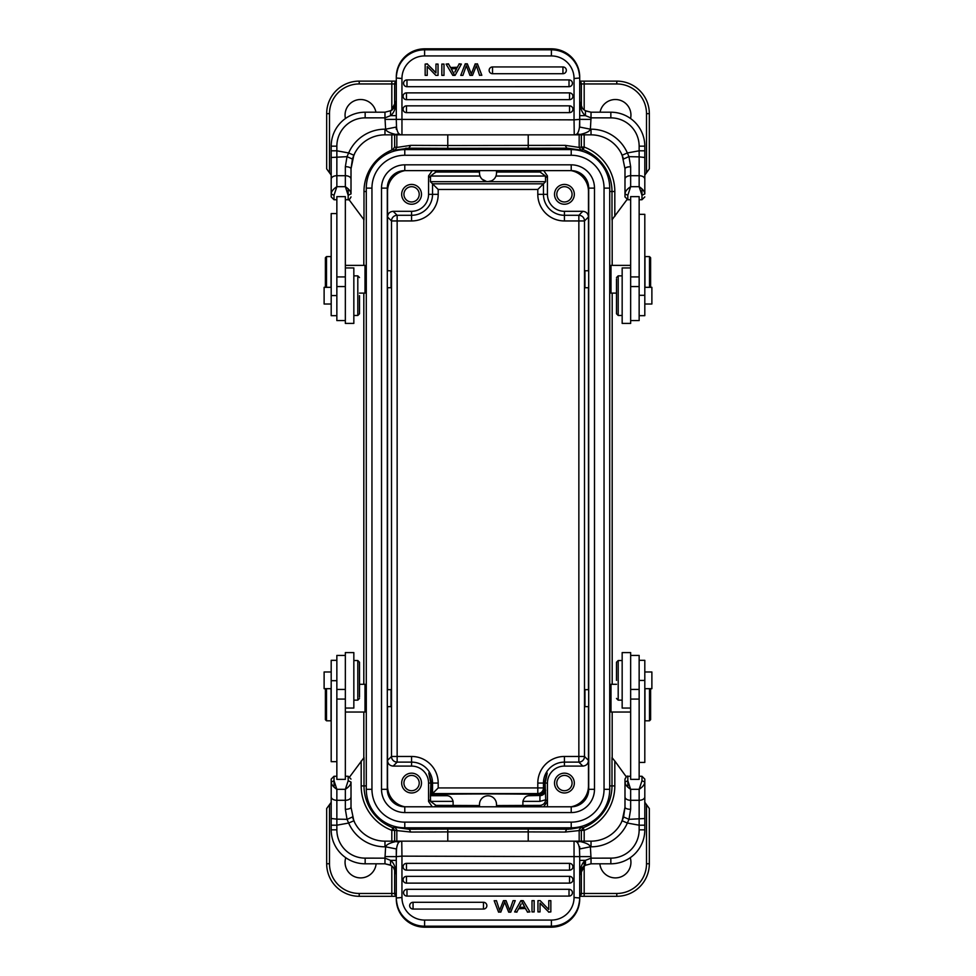 <?xml version="1.0" encoding="UTF-8"?>
<svg xmlns="http://www.w3.org/2000/svg" width="976" height="976" viewBox="0 0 976 976"><rect width="100%" height="100%" fill="white"/><g stroke="black" fill="none" stroke-linecap="round" stroke-linejoin="round"><path stroke-width="1.46" d="M404.784 812.569A23.265 23.265 0 0 1 381.518 789.303L387.301 789.303A17.483 17.483 0 0 0 404.784 806.786L571.216 806.786A17.483 17.483 0 0 0 588.699 789.303L588.699 188.112A17.483 17.483 0 0 0 571.216 170.629L404.784 170.629A17.483 17.483 0 0 0 387.301 188.112L387.301 789.303A17.483 17.483 0 0 0 404.784 806.786L404.784 812.569L571.216 812.569L571.216 806.786M571.216 827.794L404.784 827.794A38.491 38.491 0 0 1 366.293 789.303L366.293 188.112A38.491 38.491 0 0 1 404.784 149.609L571.216 149.609A38.491 38.491 0 0 1 609.707 188.112L609.707 789.303A38.491 38.491 0 0 1 571.216 827.794L571.216 822.134A32.83 32.83 0 0 0 604.046 789.303L609.707 789.303A38.491 38.491 0 0 1 571.216 827.794M331.047 688.678L331.047 720.8L326.509 720.8L325.386 719.666L325.386 688.678M366.146 698.157L366.146 710.894L366.146 698.157M387.301 689.666L391.047 689.666L391.047 706.648L387.301 706.648M326.509 287.322L326.509 256.603L331.047 256.603L331.047 287.322M366.146 279.246L366.146 291.983L366.146 279.246M387.301 270.755L391.047 270.755L391.047 287.737L387.301 287.737M325.386 287.322L325.386 257.737L326.509 256.603M649.491 688.678L649.491 720.8L644.953 720.8L644.953 688.678M609.854 698.157L609.854 685.42L610.988 684.286L610.988 712.029L609.854 710.894L609.854 698.157M609.854 706.648L609.854 689.666M588.699 706.648L584.953 706.648L584.953 689.666L588.699 689.666M650.614 688.678L650.614 719.666L649.491 720.8M644.807 287.322L651.883 287.322L651.883 304.024L644.807 304.024M616.503 278.941L616.503 313.784L616.503 278.941M622.163 315.48L618.198 315.48L618.198 275.854L616.503 277.55M345.345 286.566L336.854 286.566L336.854 196.627L345.345 196.627L345.345 323.41L353.837 323.41L353.837 267.936L345.345 267.936M630.655 267.936L622.163 267.936L622.163 323.41L630.655 323.41L630.655 196.627L639.146 196.627L639.146 320.579L630.655 320.579M639.146 315.663L644.807 315.663L644.807 214.33L639.146 214.33M336.854 213.573L331.193 213.573L331.193 315.675L336.854 315.675M336.854 286.566L336.854 320.579L345.345 320.579M579.744 101.833L579.707 100.87C580.098 108.104 582.013 113.033 585.441 115.644L591.029 117.852L590.382 129.186L579.488 127.014L579.707 119.304M628.959 156.66L639.146 156.868L639.146 150.804L627.348 152.951L628.959 156.624L630.655 166.689A5.661 2.111 180 0 0 624.994 168.811L622.163 155.221L624.994 168.811A5.661 2.013 180 0 1 630.655 166.798M354.813 153.171L352.421 159.112L351.006 168.811L353.837 155.221A33.965 33.965 0 0 1 384.971 134.847L591.029 134.847L591.029 129.186L590.382 129.186C589.724 131.333 586.259 133.102 579.988 134.481A11.322 7.735 69.5 0 0 576.023 134.481C577.719 133.883 578.878 131.394 579.488 127.014M591.029 119.389L579.707 119.365L579.707 78.007A28.304 28.194 180 0 0 551.403 49.813L551.403 55.937A22.643 22.558 180 0 1 574.047 78.495L579.707 78.007L579.707 100.87C580.073 105.603 581.989 108.885 585.441 110.727L591.029 112.203L610.842 112.203L591.029 112.203L586.112 111.081M476.373 65.66L479.558 75.359L481.778 75.115L477.435 63.83L481.778 75.359M477.435 64.087L475.227 64.087L477.435 63.83M475.227 64.087L471.286 73.993L475.227 63.83M476.386 65.66L472.53 75.359L469.944 75.359L466.308 65.673L462.929 75.359L460.757 75.359L465.235 63.83L467.321 63.83L471.286 74.005M467.321 63.83L471.286 73.749M465.235 64.087L467.321 64.087M460.757 75.359L465.235 63.83M489.135 70.321A3.392 3.392 0 0 0 492.526 73.712L492.526 73.712A3.392 3.379 0 0 1 489.135 70.321A3.392 3.379 0 0 1 492.526 66.941L562.945 66.941A3.392 3.379 0 0 1 566.336 70.321A3.392 3.379 0 0 1 562.945 73.7L562.945 73.7A3.392 3.392 0 0 0 566.336 70.321M492.526 66.941L492.526 73.712L562.945 73.7L562.945 66.941M403.088 96.258A3.392 3.392 0 0 0 406.48 99.662L406.48 99.662A3.392 3.379 0 0 1 403.088 96.258A3.392 3.379 0 0 1 406.48 92.879L569.52 92.879A3.392 3.379 0 0 1 572.912 96.258A3.392 3.379 0 0 1 569.52 99.65L569.52 99.65A3.392 3.392 0 0 0 572.912 96.258M406.48 92.879L406.48 99.662L569.52 99.65L569.52 92.879M403.088 109.239A3.392 3.392 0 0 0 406.48 112.63L406.48 112.63A3.392 3.379 0 0 1 403.088 109.239A3.392 3.379 0 0 1 406.48 105.847L569.52 105.847A3.392 3.379 0 0 1 572.912 109.239A3.392 3.379 0 0 1 569.52 112.618L569.52 112.618A3.392 3.392 0 0 0 572.912 109.239M406.48 105.847L406.48 112.63L569.52 112.618L569.52 105.847M403.576 83.289A3.392 3.392 0 0 0 406.98 86.693L406.98 86.693A3.392 3.379 0 0 1 403.576 83.289A3.392 3.379 0 0 1 406.98 79.91L569.02 79.91A3.392 3.379 0 0 1 572.424 83.289A3.392 3.379 0 0 1 569.02 86.681L569.02 86.681A3.392 3.392 0 0 0 572.424 83.289M406.98 79.91L406.98 86.693L569.02 86.681L569.02 79.91M454.877 72.029L456.67 68.71L451.119 68.71M453.999 74.176L451.132 68.71M451.132 68.466L453.999 73.932M456.536 68.71L454.877 71.773M457.293 67.503L459.086 64.087L461.38 64.087L455.109 75.359L452.779 75.359L446.093 64.087L448.557 64.087L450.461 67.503L457.293 67.503L459.086 64.087M450.461 67.503L457.293 67.259M448.557 64.087L450.461 67.259M446.093 64.087L448.557 63.83M461.38 64.087L459.086 63.83M435.967 72.944L435.967 64.087L438.041 64.087L438.041 75.359L435.821 75.359L427.232 66.502L427.232 75.359L425.158 75.359L425.158 64.087L427.378 64.087L435.967 72.944M427.378 64.087L435.967 72.7M425.158 64.087L427.378 63.83M427.232 75.115L427.232 66.502M438.041 64.087L435.967 64.087M441.835 75.359L441.835 64.087L443.995 64.087L443.995 75.359L441.835 75.359M443.995 64.087L441.835 64.087M579.988 134.481L574.047 134.847A5.661 5.661 0 0 0 576.023 134.481L575.389 134.676M591.029 129.186A39.626 39.626 0 0 1 627.348 152.951L622.163 155.221A33.965 33.965 0 0 0 591.029 134.847L574.718 134.798M628.959 156.587L623.554 159.015M624.994 196.798L624.994 168.811M331.193 146.815L331.193 193.931L334.024 195.273L336.854 186.684L336.854 175.704L345.345 175.704L345.345 186.684C349.066 189.185 350.957 191.601 351.006 193.931L351.006 181.231M385.008 112.191L365.158 112.203L384.983 112.203L390.559 110.727C393.962 109.019 395.866 105.737 396.293 100.87L391.291 110.264M639.146 146.168L639.146 150.804L644.807 150.816L644.807 157.49L644.807 146.168A33.965 33.965 0 0 0 610.842 112.203L610.842 117.864A28.304 28.304 0 0 1 639.146 146.168L644.807 146.168A33.965 33.965 0 0 0 610.842 112.203L591.029 112.203L591.029 117.852L610.842 117.864M644.807 179.096A5.661 3.404 180 0 0 639.146 175.704L639.146 156.868L644.807 157.49L644.807 193.931C644.624 191.479 642.733 189.063 639.146 186.684L630.655 186.684L627.824 195.273L624.994 193.931C625.128 191.516 627.007 189.1 630.655 186.684L630.655 175.704L639.146 175.704L639.146 186.684L641.976 195.273L644.807 193.931L644.807 181.231M331.193 196.798L331.193 193.931C331.315 191.516 333.206 189.1 336.854 186.684L345.345 186.684L348.176 195.273L351.006 193.931L351.006 179.096A5.661 3.404 180 0 0 345.345 175.704L345.345 166.689L347.017 156.66L348.652 152.951A39.626 39.626 0 0 1 384.971 129.186L385.618 129.186L384.971 117.852L390.559 115.644C393.987 113.033 395.89 108.104 396.293 100.87L396.183 102.419C394.109 107.909 392.242 110.666 390.559 110.727L390.559 115.644L396.293 115.644L396.293 119.377L384.971 119.389M365.158 117.864L365.158 112.203L384.971 112.203L384.971 117.852L365.158 117.864A28.304 28.304 0 0 0 336.854 146.168L336.854 150.804L348.652 152.951L353.837 155.221A33.965 33.965 0 0 1 384.971 134.847L384.971 129.186M345.345 166.689A5.661 2.111 180 0 1 351.006 168.811L351.006 179.096M353.849 155.208L352.434 159.051L347.017 156.66L331.193 157.49M401.282 134.798L396.012 134.481C389.753 133.102 386.289 131.333 385.618 129.186L396.512 127.014C397 131.077 398.147 133.566 399.977 134.481A11.322 7.735 -69.5 0 0 396.012 134.481M384.971 134.847L401.953 134.847A5.661 5.661 0 0 1 399.977 134.481L400.611 134.676M574.047 78.495L574.047 119.853L396.293 119.377L396.512 127.014M365.158 112.203L365.158 112.203A33.965 33.965 0 0 0 331.193 146.168L336.854 146.168M579.707 115.644L585.441 115.644L585.441 110.727M582.404 108.214L579.756 101.858M396.293 115.644L396.293 77.019A28.304 28.194 0 0 1 424.597 48.824L551.403 48.8L551.403 49.813L424.597 49.813L424.597 48.8L551.403 48.824A28.304 28.194 0 0 1 579.707 77.019L579.707 78.007M621.187 153.171L623.579 159.1M331.193 304.024L324.117 304.024L324.117 287.322L331.193 287.322M359.497 295.643L359.497 313.784L359.497 295.643M353.837 275.854L357.802 275.854L357.802 315.48L359.497 313.784M545.133 789.596C544.279 793.756 542.473 795.721 539.704 795.489L529.492 795.708C526.271 795.647 524.063 797.538 522.892 801.369L539.935 801.369L545.694 799.759L545.133 783.069C548.048 769.576 547.841 769.576 544.535 783.069L543.461 783.069L543.461 787.925A5.661 5.661 -45 0 1 537.8 793.586L538.642 794.427C514.999 793.683 444.47 793.83 431.465 794.647L431.465 783.069C428.159 769.576 427.952 769.576 430.867 783.069L430.404 795.708L446.508 795.708C449.729 795.647 451.925 797.526 453.108 801.369L430.55 801.369L430.404 795.708M432.258 806.786L428.562 801.467L428.562 783.069A16.982 16.982 0 0 0 411.579 766.087L411.579 756.461L397.147 756.461L397.147 762.122A5.661 5.661 45 0 1 391.498 756.461L397.147 756.461L397.147 220.954L391.498 220.954A5.661 5.661 135 0 1 397.147 215.293L397.147 220.954L411.579 220.954A26.62 26.62 0 0 0 438.2 194.334L438.2 189.478L430.404 181.695L430.55 176.034L480.021 176.034M543.656 806.786L547.438 801.467L547.438 783.069L545.133 783.069C548.048 769.576 547.841 769.576 544.535 783.069L544.535 788.986L543.461 787.925L537.8 787.925L537.8 783.069A26.62 26.62 0 0 1 564.421 756.461L564.421 766.087L582.818 766.087C586.283 765.757 588.162 763.879 588.479 760.426L588.479 785.9A21.228 21.228 0 0 1 571.094 806.786M538.642 794.427C541.582 794.854 543.534 793.037 544.535 788.986M411.579 756.461A26.62 26.62 0 0 1 438.2 783.069L432.539 783.069L432.539 793.586L438.2 787.925L537.8 787.925L537.8 793.586L432.539 793.586L431.465 794.647M630.557 118.511A15.567 15.567 0 0 0 615.368 99.515A15.567 15.567 0 0 0 600.069 112.203M556.784 783.069A7.637 7.637 0 0 0 564.421 790.719A7.637 7.637 0 0 0 572.07 783.069A7.637 7.637 0 0 0 564.421 775.432A7.637 7.637 0 0 0 556.784 783.069M574.327 783.069A9.906 9.906 0 0 0 564.421 773.163A9.906 9.906 0 0 0 554.514 783.069A9.906 9.906 0 0 0 564.421 792.976A9.906 9.906 0 0 0 574.327 783.069M403.93 783.069A7.637 7.637 0 0 0 411.579 790.719A7.637 7.637 0 0 0 419.216 783.069A7.637 7.637 0 0 0 411.579 775.432A7.637 7.637 0 0 0 403.93 783.069M421.486 783.069A9.906 9.906 0 0 0 411.579 773.163A9.906 9.906 0 0 0 401.673 783.069A9.906 9.906 0 0 0 411.579 792.976A9.906 9.906 0 0 0 421.486 783.069M419.216 194.334A7.637 7.637 0 0 0 411.579 186.697A7.637 7.637 0 0 0 403.93 194.334A7.637 7.637 0 0 0 411.579 201.971A7.637 7.637 0 0 0 419.216 194.334M401.673 194.334A9.906 9.906 0 0 0 411.579 204.24A9.906 9.906 0 0 0 421.486 194.334A9.906 9.906 0 0 0 411.579 184.427A9.906 9.906 0 0 0 401.673 194.334M572.07 194.334A7.637 7.637 0 0 0 564.421 186.697A7.637 7.637 0 0 0 556.784 194.334A7.637 7.637 0 0 0 564.421 201.971A7.637 7.637 0 0 0 572.07 194.334M554.514 194.334A9.906 9.906 0 0 0 564.421 204.24A9.906 9.906 0 0 0 574.327 194.334A9.906 9.906 0 0 0 564.421 184.427A9.906 9.906 0 0 0 554.514 194.334M496.491 806.786L496.491 804.297A8.491 8.491 0 0 0 488 795.806A8.491 8.491 0 0 0 479.509 804.297L479.509 806.786M387.521 689.666L387.301 682.871M387.301 713.444L387.521 706.648M588.479 270.755L588.479 216.977L584.502 220.954L584.502 756.461A5.661 5.661 -45 0 1 578.853 762.122L578.853 215.293A5.661 5.661 -135 0 1 584.502 220.954L564.421 220.954L564.421 215.293L578.853 215.293L582.818 211.316C586.271 211.633 588.15 213.524 588.479 216.977L588.479 191.503A21.228 21.228 0 0 0 571.094 170.629M582.818 211.316L564.421 211.316A16.982 16.982 0 0 1 547.438 194.334L547.438 175.936L543.742 170.629M496.491 170.629L496.491 173.106A8.491 8.491 0 0 1 488 181.597A8.491 8.491 0 0 1 479.509 173.106L479.509 170.629M496.491 172.02L540.033 172.02L545.45 176.034L545.596 181.695L430.404 181.695M430.55 176.034L435.967 172.02L479.509 172.02M486.426 181.451L482.034 179.157M491.465 180.853L488.049 181.597M432.258 170.629L428.562 175.936L428.562 194.334L432.539 194.334L432.539 183.817L543.461 183.817L545.596 181.695M564.421 220.954A26.62 26.62 0 0 1 537.8 194.334L543.461 194.334L543.461 183.817L537.8 189.478L438.2 189.478M428.562 194.334A16.982 16.982 0 0 1 411.579 211.316L393.182 211.316C389.717 211.646 387.838 213.537 387.521 216.977L387.521 191.503A21.228 21.228 0 0 1 404.906 170.629M387.521 270.755L387.301 263.959M387.301 294.532L387.521 287.737M411.579 766.087L393.182 766.087C389.729 765.77 387.85 763.891 387.521 760.426L387.521 785.9A21.228 21.228 0 0 0 404.906 806.786M393.182 766.087L397.147 762.122L411.579 762.122A20.96 20.96 0 0 1 432.539 783.069L431.465 783.069C428.159 769.576 427.952 769.576 430.867 783.069L428.562 783.069M479.509 805.566L435.967 805.383L430.55 801.369M547.438 801.467L545.694 799.759C545.291 803.138 543.4 805.005 540.033 805.383L496.491 805.566M453.108 805.383L453.108 801.369M545.596 790.06C545.255 793.488 543.376 795.367 539.935 795.708L539.935 801.369M522.892 801.369L522.892 805.383M547.438 806.786L547.438 783.069A16.982 16.982 0 0 1 564.421 766.087M430.867 795.257L446.508 795.708M588.699 294.532L588.479 287.737M588.479 270.389L588.699 263.959M588.699 713.444L588.479 706.648M588.479 689.666L588.699 682.871M588.699 189.771A21.521 21.521 0 0 0 572.692 170.69M403.308 170.69A21.521 21.521 0 0 0 387.301 189.771M387.301 787.644A21.521 21.521 0 0 0 403.308 806.725M572.692 806.725A21.521 21.521 0 0 0 588.699 787.644M609.707 497.76L609.707 479.643M366.293 497.76L366.293 479.643M375.931 112.203A15.567 15.567 0 0 0 360.632 99.515A15.567 15.567 0 0 0 345.443 118.511M331.193 175.094L326.667 168.86L326.667 113.667A32.55 32.55 0 0 1 359.217 81.118L396.293 81.118M447.777 134.847L447.777 145.497L410.798 145.351L396.829 147.437L396.829 134.847M410.798 145.351L408.749 148.181L394.902 150.121L396.829 147.437L394.646 147.059L392.779 149.694L394.902 150.121M400.538 149.853A42.456 42.456 0 0 1 408.749 149.047L567.251 149.047A42.456 42.456 0 0 1 575.462 149.853M579.171 134.847L579.171 147.437L565.202 145.351L447.777 145.497L447.777 148.328L567.251 148.181L581.098 150.121L583.184 149.706L581.354 147.059L584.185 147.059L583.184 149.706A44.725 44.725 0 0 1 611.989 191.503L609.707 191.503A42.456 42.456 0 0 1 609.707 191.503M644.807 175.094L649.333 168.86L649.333 113.667A32.55 32.55 0 0 0 616.783 81.118A32.55 32.55 0 0 1 649.333 113.667L646.502 113.667A29.719 29.719 0 0 0 616.783 83.948L616.783 81.118L579.707 81.118M392.779 149.694L391.815 150.072A44.75 44.75 0 0 0 363.987 191.503L363.987 219.807L349.005 199.616M366.293 191.503A42.456 42.456 0 0 1 366.293 191.491L363.987 191.503M363.816 219.807L363.816 265.374M363.816 293.117L363.816 684.286M363.816 712.029L363.816 757.596M612.184 219.807L612.184 265.374M612.184 293.117L612.184 684.286M612.184 712.029L612.184 757.596M581.354 841.153L581.354 830.344L584.185 830.344L584.185 841.153M528.223 841.153L528.223 831.906L565.202 832.052L581.354 830.344L583.184 827.709L581.098 827.282L570.338 829.149M396.829 841.153L396.829 829.966L394.902 827.282L392.816 827.709L394.646 830.344L410.798 832.052L447.777 831.906L447.777 841.153M394.902 827.282L408.749 829.222L447.777 829.075L447.777 831.906L528.223 831.906L528.223 829.075L569.081 829.21M391.815 896.297L391.815 893.467L359.217 893.467L359.217 896.297L396.293 896.297M579.707 896.297L616.783 896.297L616.783 893.467A29.719 29.719 0 0 0 646.502 863.748L649.333 863.748A32.55 32.55 0 0 1 616.783 896.297A32.55 32.55 0 0 0 649.333 863.748L649.333 808.543L644.807 802.309M345.76 857.721A15.567 15.567 0 0 0 360.632 877.9A15.567 15.567 0 0 0 376.126 863.797M599.874 863.797A15.567 15.567 0 0 0 615.368 877.9A15.567 15.567 0 0 0 630.24 857.721M359.217 893.467A29.719 29.719 0 0 1 329.498 863.748L326.667 863.748A32.55 32.55 0 0 0 359.217 896.297A32.55 32.55 0 0 1 326.667 863.748L326.667 808.543L331.193 802.309M394.646 841.153L394.646 830.344L391.815 830.344A47.556 47.556 0 0 1 361.181 785.9L364.011 785.9L364.011 757.596L349.762 776.75M614.819 761.024L611.989 757.596L611.989 785.9L614.819 785.9L614.819 761.024L626.238 776.75M609.707 785.9A42.456 42.456 0 0 1 609.707 785.924L611.989 785.9A44.725 44.725 0 0 1 583.184 827.697L584.185 830.344A47.556 47.556 0 0 0 614.819 785.9M575.462 827.563A42.456 42.456 0 0 1 567.251 828.356L408.749 828.356A42.456 42.456 0 0 1 400.538 827.563M391.815 841.153L391.815 830.344L392.816 827.709A44.725 44.725 0 0 1 364.011 785.9L366.293 785.9A42.456 42.456 0 0 1 366.293 785.9L366.293 545.877M626.995 199.616L611.989 219.807L611.989 191.503L614.819 191.503A47.556 47.556 0 0 0 584.185 147.059L584.185 134.847M644.953 287.322L644.953 256.603L649.491 256.603L650.614 257.737L650.614 287.322M609.854 279.246L609.854 266.509L610.988 265.374L610.988 293.117L609.854 291.983L609.854 279.246M609.854 287.737L609.854 270.755M588.699 287.737L584.953 287.737L584.953 270.755L588.699 270.755M331.193 688.678L324.117 688.678L324.117 671.976L331.193 671.976M359.497 697.059L359.497 662.216L359.497 697.059M353.837 660.52L357.802 660.52L357.802 700.146L359.497 698.45M630.655 689.434L639.146 689.434L639.146 779.373L630.655 779.373L630.655 652.59L622.163 652.59L622.163 708.064L630.655 708.064M345.345 708.064L353.837 708.064L353.837 652.59L345.345 652.59L345.345 779.373L336.854 779.373L336.854 655.421L345.345 655.421M336.854 660.337L331.193 660.337L331.193 761.67L336.854 761.67M639.146 762.427L644.807 762.427L644.807 660.325L639.146 660.325M639.146 689.434L639.146 655.421L630.655 655.421M396.256 874.167L396.293 875.13C395.902 867.896 393.987 862.967 390.559 860.356L384.971 858.148L385.618 846.814L396.512 848.986L396.293 856.696M347.041 819.34L336.854 819.132L336.854 825.196L348.652 823.049L347.041 819.376L345.345 809.311A5.661 2.111 0 0 0 351.006 807.189L353.837 820.779L351.006 807.189L351.006 782.069C350.872 784.484 348.993 786.9 345.345 789.316L348.176 780.727L351.006 782.069M621.187 822.829L623.579 816.888L624.994 807.189A5.661 2.111 0 0 0 630.655 809.311L630.655 789.316L627.824 780.727L624.994 782.069L624.994 807.189L622.163 820.779A33.965 33.965 0 0 1 591.029 841.153L384.971 841.153L384.971 846.814L385.618 846.814C386.276 844.667 389.741 842.898 396.012 841.519A11.322 7.735 -110.5 0 0 399.977 841.519C398.281 842.117 397.122 844.606 396.512 848.986M384.971 856.611L396.293 856.635L396.293 897.993A28.304 28.194 -0 0 0 424.597 926.187L424.597 920.063A22.643 22.558 -0 0 1 401.953 897.505L396.293 897.993L396.293 875.13C395.927 870.397 394.011 867.115 390.559 865.273L384.971 863.797L365.158 863.797L384.971 863.797L389.888 864.919M499.627 910.34L496.442 900.641L494.222 900.885L498.565 912.17L494.222 900.641M498.565 911.913L500.773 911.913L498.565 912.17M500.773 911.913L504.714 902.007L500.773 912.17M499.614 910.34L503.47 900.641L506.056 900.641L509.692 910.327L513.071 900.641L515.243 900.641L510.765 912.17L508.679 912.17L504.714 901.995M508.679 912.17L504.714 902.251M510.765 911.913L508.679 911.913M515.243 900.641L510.765 912.17M486.865 905.679A3.392 3.392 0 0 0 483.474 902.288L483.474 902.288A3.392 3.379 180 0 1 486.865 905.679A3.392 3.379 180 0 1 483.474 909.059L413.055 909.059A3.392 3.379 180 0 1 409.664 905.679A3.392 3.379 180 0 1 413.055 902.3L413.055 902.3A3.392 3.392 0 0 0 409.664 905.679M483.474 909.059L483.474 902.288L413.055 902.3L413.055 909.059M572.912 879.742A3.392 3.392 0 0 0 569.52 876.338L569.52 876.338A3.392 3.379 180 0 1 572.912 879.742A3.392 3.379 180 0 1 569.52 883.121L406.48 883.121A3.392 3.379 180 0 1 403.088 879.742A3.392 3.379 180 0 1 406.48 876.35L406.48 876.35A3.392 3.392 0 0 0 403.088 879.742M569.52 883.121L569.52 876.338L406.48 876.35L406.48 883.121M572.912 866.761A3.392 3.392 0 0 0 569.52 863.37L569.52 863.37A3.392 3.379 180 0 1 572.912 866.761A3.392 3.379 180 0 1 569.52 870.153L406.48 870.153A3.392 3.379 180 0 1 403.088 866.761A3.392 3.379 180 0 1 406.48 863.382L406.48 863.382A3.392 3.392 0 0 0 403.088 866.761M569.52 870.153L569.52 863.37L406.48 863.382L406.48 870.153M572.424 892.711A3.392 3.392 0 0 0 569.02 889.307L569.02 889.307A3.392 3.379 180 0 1 572.424 892.711A3.392 3.379 180 0 1 569.02 896.09L406.98 896.09A3.392 3.379 180 0 1 403.576 892.711A3.392 3.379 180 0 1 406.98 889.319L406.98 889.319A3.392 3.392 0 0 0 403.576 892.711M569.02 896.09L569.02 889.307L406.98 889.319L406.98 896.09M521.123 903.971L519.33 907.29L524.881 907.29M522.001 901.824L524.868 907.29M524.868 907.534L522.001 902.068M519.464 907.29L521.123 904.227M518.707 908.497L516.914 911.913L514.62 911.913L520.891 900.641L523.221 900.641L529.907 911.913L527.443 911.913L525.539 908.497L518.707 908.497L516.914 911.913M525.539 908.497L518.707 908.741M527.443 911.913L525.539 908.741M529.907 911.913L527.443 912.17M514.62 911.913L516.914 912.17M540.033 903.056L540.033 911.913L537.959 911.913L537.959 900.641L540.179 900.641L548.768 909.498L548.768 900.641L550.842 900.641L550.842 911.913L548.622 911.913L540.033 903.056M548.622 911.913L540.033 903.3M550.842 911.913L548.622 912.17M548.768 900.885L548.768 909.498M537.959 911.913L540.033 911.913M534.165 900.641L534.165 911.913L532.005 911.913L532.005 900.641L534.165 900.641M532.005 911.913L534.165 911.913M396.012 841.519L401.953 841.153A5.661 5.661 0 0 0 399.977 841.519L400.611 841.324M384.971 846.814A39.626 39.626 0 0 1 348.652 823.049L353.837 820.779A33.965 33.965 0 0 0 384.971 841.153L401.282 841.202M347.041 819.413L352.446 816.985M644.807 829.185L644.807 794.769M590.992 863.809L610.842 863.797L591.017 863.797L585.441 865.273C582.038 866.981 580.134 870.263 579.707 875.13L584.709 865.736M336.854 829.832L336.854 825.196L331.193 825.184L331.193 782.069C331.376 784.521 333.267 786.937 336.854 789.316L345.345 789.316L345.345 800.296L336.854 800.296L336.854 789.316L334.024 780.727L331.193 782.069L331.193 829.832A33.965 33.965 0 0 0 365.158 863.797L365.158 858.136A28.304 28.304 0 0 1 336.854 829.832L331.193 829.832A33.965 33.965 0 0 0 365.158 863.797L384.971 863.797L384.971 858.148L365.158 858.136M624.994 782.069C625.043 784.399 626.934 786.815 630.655 789.316L639.146 789.316C642.794 786.9 644.685 784.484 644.807 782.069L644.807 779.092L644.807 782.069L641.976 780.727L639.146 789.316L639.146 800.296L630.655 800.296A5.661 3.404 0 0 1 624.994 796.904L624.994 779.202M610.842 858.136L610.842 863.797L591.029 863.797L591.029 858.148L610.842 858.136A28.304 28.304 0 0 0 639.146 829.832L639.146 825.196L627.348 823.049A39.626 39.626 0 0 1 591.029 846.814L590.382 846.814L591.029 858.148L585.441 860.356C582.013 862.967 580.11 867.896 579.707 875.13L579.829 873.471C581.903 868.079 583.77 865.346 585.441 865.273L585.441 860.356L579.707 860.356L579.707 856.623L591.029 856.611M630.655 809.311L628.983 819.34L627.348 823.049L622.163 820.779A33.965 33.965 0 0 1 591.029 841.153L591.029 846.814M624.994 807.189L624.994 796.904M622.151 820.792L623.566 816.949L628.983 819.34L644.807 818.51L644.807 782.069M574.718 841.202L579.988 841.519C586.247 842.898 589.711 844.667 590.382 846.814L579.488 848.986C579 844.923 577.853 842.434 576.023 841.519A11.322 7.735 110.5 0 0 579.988 841.519M591.029 841.153L574.047 841.153A5.661 5.661 0 0 1 576.023 841.519L575.389 841.324M401.953 897.505L401.953 856.147L579.707 856.623L579.488 848.986M610.842 863.797L610.842 863.797A33.965 33.965 0 0 0 644.807 829.832L639.146 829.832M331.193 782.069L331.193 779.202M331.193 818.51L336.854 819.132L336.854 800.296A5.661 3.404 0 0 1 331.193 796.904M396.293 860.356L390.559 860.356L390.559 865.273M393.596 867.786L396.244 874.142M551.403 927.2C568.593 925.529 578.024 916.122 579.707 898.981L579.707 897.993L579.707 898.981A28.304 28.194 180 0 1 551.403 927.176L424.597 927.2L424.597 926.187L551.403 926.187L551.403 927.2L424.597 927.176A28.304 28.194 180 0 1 396.293 898.981L396.293 897.993M579.707 860.356L579.707 897.993L574.047 897.505A22.643 22.558 -0 0 1 551.403 920.063L551.403 926.187A28.304 28.194 -0 0 0 579.707 897.993M354.813 822.829L352.421 816.9M644.807 671.976L651.883 671.976L651.883 688.678L644.807 688.678M616.503 680.357L616.503 662.216L616.503 680.357M622.163 700.146L618.198 700.146L618.198 660.52L616.503 662.216M571.216 812.569A23.265 23.265 0 0 0 594.482 789.303L588.699 789.303M404.784 164.834L404.784 170.629A17.483 17.483 0 0 0 387.301 188.112L381.518 188.112A23.265 23.265 0 0 1 404.784 164.834L571.216 164.834A23.265 23.265 0 0 1 594.482 188.112L588.699 188.112A17.483 17.483 0 0 0 571.216 170.629L571.216 164.834M381.518 789.303L381.518 188.112M594.482 188.112L594.482 789.303M404.784 827.794L404.784 822.134L571.216 822.134M404.784 822.134A32.83 32.83 0 0 1 371.954 789.303L366.293 789.303M404.784 149.609L404.784 155.269A32.83 32.83 0 0 0 371.954 188.112L366.293 188.112M571.216 149.609L571.216 155.269L404.784 155.269M571.216 155.269A32.83 32.83 0 0 1 604.046 188.112L609.707 188.112M371.954 188.112L371.954 789.303M604.046 789.303L604.046 188.112M326.509 688.678L326.509 720.8M345.345 712.029L365.012 712.029L365.012 684.286L366.146 685.42M359.497 293.117L365.012 293.117L365.012 265.374L366.146 266.509M644.807 295.313L639.146 295.313M336.854 295.569L331.193 295.569M345.345 276.928L336.854 276.928M396.293 127.051L396.293 129.186L396.293 127.051M579.707 127.051L579.707 120.695L579.707 127.051M639.146 276.928L630.655 276.928M630.655 286.566L639.146 286.566M579.707 119.377L574.047 119.853L574.242 134.834M551.403 55.937L424.597 55.937L424.597 49.813A28.304 28.194 180 0 0 396.293 78.007L401.953 78.495L401.953 100.382M424.597 55.937A22.643 22.558 180 0 0 401.953 78.495L401.953 134.847M624.994 179.096A5.661 3.404 180 0 1 630.655 175.704L630.655 166.689M331.193 196.908L334.024 199.738L334.024 195.273M331.193 150.816L336.854 150.804L336.854 175.704A5.661 3.404 180 0 0 331.193 179.096M348.176 188.856L348.176 199.738C348.81 200.336 349.75 199.397 351.006 196.908M639.146 199.738L641.976 199.738L641.976 188.868M630.655 199.738L627.824 199.738L627.824 195.273M430.318 799.722L428.562 801.467M529.492 795.708L539.704 795.489M387.521 707.014L387.521 760.426L391.498 756.461L391.498 220.954L387.521 216.977L387.521 270.389M564.421 756.461L584.502 756.461L588.479 760.426L588.479 707.014M564.421 211.316L564.421 215.293A20.96 20.96 0 0 1 543.461 194.334L547.438 194.334M541.436 170.629L540.033 172.02M435.967 172.02L434.564 170.629M495.967 176.034L545.45 176.034M545.682 177.693L547.438 175.936M537.8 194.334L537.8 189.478M428.562 175.936L430.318 177.693M411.579 220.954L411.579 215.293A20.96 20.96 0 0 0 432.539 194.334L438.2 194.334M393.182 211.316L397.147 215.293L411.579 215.293L411.579 211.316M387.521 288.115L387.521 689.3M438.2 783.069L438.2 787.925M434.564 806.786L435.967 805.383M540.033 805.383L541.436 806.786M537.8 783.069L543.461 783.069A20.96 20.96 0 0 1 564.421 762.122L578.853 762.122L582.818 766.087M588.479 689.3L588.479 288.115M396.293 81.374A2.83 2.83 90 0 0 394.646 83.948L391.815 83.948L391.815 81.118M359.217 81.118L359.217 83.948L391.815 83.948L391.815 109.898M408.749 149.047L408.749 148.181L447.777 148.328M567.251 149.047L565.202 145.351M581.354 134.847L581.354 147.059L579.171 147.437L581.098 150.121M528.223 148.328L528.223 134.847M581.354 106.762L581.354 83.948L579.707 83.948M584.185 81.118L584.185 83.948L581.354 83.948A2.83 2.83 -90 0 0 579.707 81.374M646.502 172.752L646.502 113.667M616.783 83.948L584.185 83.948L584.185 109.898M396.293 83.948L394.646 83.948L394.646 106.762M394.646 134.847L394.646 147.059M391.815 150.072L391.815 134.847M329.498 172.752L329.498 113.667A29.719 29.719 0 0 1 359.217 83.948M329.498 113.667L326.667 113.667M579.707 893.467L581.354 893.467L581.354 869.238M584.185 861.601L584.185 896.297M579.707 896.029A2.83 2.83 -90 0 0 581.354 893.467L616.783 893.467M579.171 841.153L579.171 829.966L581.098 827.282M410.798 832.052L408.749 828.356M391.815 866.102L391.815 893.467L394.646 893.467A2.83 2.83 90 0 0 396.293 896.029M394.646 869.238L394.646 893.467L396.293 893.467M447.777 829.075L528.223 829.075M329.498 804.651L329.498 863.748M646.502 863.748L646.502 804.651M565.202 832.052L567.251 828.356M361.181 785.9L361.181 761.024M614.819 191.503L614.819 216.391M649.491 287.322L649.491 256.603M331.193 680.687L336.854 680.687M639.146 680.431L644.807 680.431M630.655 699.072L639.146 699.072M579.707 848.949L579.707 846.814L579.707 848.949M396.293 848.949L396.293 855.305L396.293 848.949M336.854 699.072L345.345 699.072M345.345 689.434L336.854 689.434M396.293 856.623L401.953 856.147L401.758 841.166M551.403 920.063L424.597 920.063M574.047 841.153L574.047 897.505M351.006 796.904A5.661 3.404 0 0 1 345.345 800.296L345.345 809.311M644.807 779.092L641.976 776.262L641.976 780.727M644.807 825.184L639.146 825.196L639.146 800.296A5.661 3.404 0 0 0 644.807 796.904M627.824 780.727L627.824 776.262C627.19 775.664 626.25 776.603 624.994 779.092M627.824 779.373L627.824 787.144M336.854 776.262L334.024 776.262L334.024 787.132M345.345 776.262L348.176 776.262L348.176 780.727M359.497 684.286L365.012 684.286M365.012 712.029L366.146 710.894M345.345 265.374L365.012 265.374M365.012 293.117L366.146 291.983M616.503 684.286L610.988 684.286M630.655 712.029L610.988 712.029M622.163 275.854L618.198 275.854M616.503 313.784L618.198 315.48M492.526 73.712L562.945 73.712M406.48 99.662L569.52 99.662M406.48 112.63L569.52 112.63M406.98 86.693L569.02 86.693M384.971 112.203L390.559 110.727M334.024 199.738L336.854 199.738M345.345 199.738L348.176 199.738M641.976 199.738L644.807 196.908M579.707 77.019C578.024 59.878 568.593 50.471 551.403 48.8M627.824 199.738L624.994 196.908M621.944 154.745L623.469 158.759M353.971 154.928L353.666 155.611M352.983 157.38L352.775 157.99M352.702 158.21L352.409 159.137M396.293 77.019C397.976 59.878 407.407 50.471 424.597 48.8M353.837 315.48L357.802 315.48M359.497 277.55L357.802 275.854M406.931 148.206L405.65 148.267M630.655 265.374L610.988 265.374M616.503 293.117L610.988 293.117M353.837 700.146L357.802 700.146M359.497 662.216L357.802 660.52M483.474 902.288L413.055 902.288M569.52 876.338L406.48 876.338M569.52 863.37L406.48 863.37M569.02 889.307L406.98 889.307M591.029 863.797L585.441 865.273M641.976 776.262L639.146 776.262M630.655 776.262L627.824 776.262M334.024 776.262L331.193 779.092M396.293 898.981C397.976 916.122 407.407 925.529 424.597 927.2M348.176 776.262L351.006 779.092M354.056 821.255L352.531 817.241M622.029 821.072L622.334 820.389M623.017 818.62L623.225 818.01M623.298 817.79L623.591 816.863M622.163 660.52L618.198 660.52M616.503 698.45L618.198 700.146"/></g></svg>
